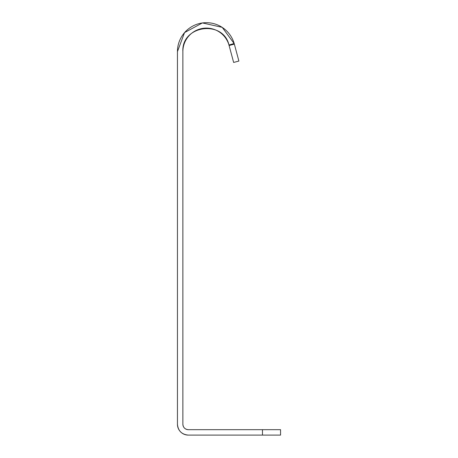 <?xml version="1.0" encoding="UTF-8"?>
<svg xmlns="http://www.w3.org/2000/svg" width="458" height="458" viewBox="0 0 458 458"><rect width="100%" height="100%" fill="white"/><g stroke="black" fill="none" stroke-linecap="round" stroke-linejoin="round"><path stroke-width="0.69" d="M177.446 58.326L177.446 51.599L184.557 32.592L202.396 22.929L222.199 27.348L234.233 43.687M182.874 51.599A23.518 23.518 0 0 1 228.966 45.021L234.175 43.504A17.994 11.181 73.8 0 1 234.347 44.105L238.887 61.046L233.643 62.448L229.103 45.508C223.67 19.465 181.379 25.035 182.874 51.599L182.874 424.245C183.194 427.543 185.003 429.352 188.295 429.673A5.427 5.427 0 0 1 182.874 424.245M188.295 429.673L280.554 429.673L280.554 435.1L188.295 435.1C181.706 434.459 178.088 430.841 177.446 424.245L177.446 51.599A28.946 28.946 0 0 1 234.175 43.504M262.468 429.673L262.468 435.1L188.295 435.1A10.855 10.855 0 0 1 177.446 424.245L177.446 423.301M234.347 44.105L229.103 45.508A12.744 6.904 -106.2 0 0 228.966 45.021"/></g></svg>
